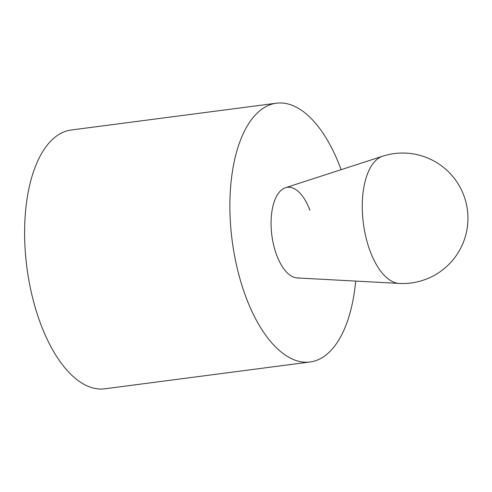 <?xml version="1.0" encoding="UTF-8"?>
<svg xmlns="http://www.w3.org/2000/svg" width="492" height="492" viewBox="0 0 492 492"><rect width="100%" height="100%" fill="white"/><g stroke="black" fill="none" stroke-linecap="round" stroke-linejoin="round"><path stroke-width="0.74" d="M310.144 361.971L104.876 388.791A130.478 61.635 -97.4 0 1 40.424 323.238A130.478 61.635 -97.4 0 1 71.063 130.029L276.332 103.209A130.478 61.635 82.6 0 0 245.692 296.418A130.478 61.635 82.6 0 0 310.144 361.971A130.478 61.635 82.6 0 0 355.679 281.086M341.116 169.672A130.478 61.635 82.6 0 0 340.778 168.762A130.478 61.635 82.6 0 0 276.332 103.209M299.154 277.869A45.67 21.574 -97.4 0 1 276.596 254.93A45.67 21.574 -97.4 0 1 287.316 187.304A45.67 21.574 -97.4 0 1 309.874 210.25M276.596 254.93A45.67 21.574 82.6 0 0 297.26 277.943L399.203 283.429A64.391 30.418 82.6 0 0 399.209 283.429A64.391 30.418 82.6 0 1 370.064 250.982A64.391 30.418 82.6 0 1 382.579 156.228L285.471 187.723A45.67 21.574 82.6 0 0 276.596 254.93M399.215 283.429A65.239 65.239 0 0 0 467.4 209.832A65.239 65.239 0 0 0 382.548 156.235"/></g></svg>
